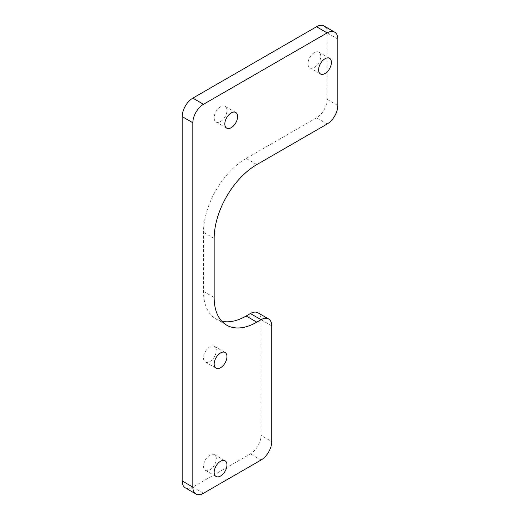 <?xml version="1.0" encoding="UTF-8"?>
<svg xmlns="http://www.w3.org/2000/svg" width="520" height="520" viewBox="0 0 520 520"><rect width="100%" height="100%" fill="white"/><g stroke="black" fill="none" stroke-linecap="round" stroke-linejoin="round"><path stroke-width="0.39" stroke-dasharray="2.6 1.95" d="M221.8 321.25A60.3 34.814 -60 0 1 215.995 318.994A60.3 34.814 -60 0 1 203.502 291.389L203.502 232.303A60.3 34.814 -60 0 1 246.142 158.451L316.498 117.832A15.074 8.704 120 0 0 327.158 99.372L327.158 32.903A15.074 8.704 120 0 0 324.031 26M271.726 325.851L261.066 319.696A15.074 8.704 120 0 0 257.946 312.8M261.066 319.696L261.066 435.403L271.726 441.558M185.308 487.844A15.074 8.704 120 0 0 192.842 487.097L250.406 453.863A15.074 8.704 120 0 0 261.066 435.403M209.898 361.55A9.048 5.22 120 0 0 215.806 353.581A9.048 5.22 120 0 0 214.422 346.326A9.048 5.22 120 0 0 207.454 348.751A9.048 5.22 120 0 0 203.502 357.857A9.048 5.22 120 0 0 205.374 361.998A9.048 5.22 120 0 0 209.898 361.55M314.366 67.366A9.048 5.22 120 0 0 320.275 59.397A9.048 5.22 120 0 0 318.89 52.15A9.048 5.22 120 0 0 311.916 54.568A9.048 5.22 120 0 0 307.97 63.674A9.048 5.22 120 0 0 309.842 67.814A9.048 5.22 120 0 0 314.366 67.366M216.294 458.79A9.048 5.22 120 0 0 214.422 454.649A9.048 5.22 120 0 0 207.454 457.074A9.048 5.22 120 0 0 203.502 466.174A9.048 5.22 120 0 0 205.374 470.314A9.048 5.22 120 0 0 212.349 467.89A9.048 5.22 120 0 0 216.294 458.79M220.558 121.524A9.048 5.22 120 0 0 226.467 113.555A9.048 5.22 120 0 0 225.082 106.308A9.048 5.22 120 0 0 218.114 108.732A9.048 5.22 120 0 0 214.162 117.832A9.048 5.22 120 0 0 216.034 121.973A9.048 5.22 120 0 0 220.558 121.524M203.502 291.389L214.162 297.544M214.162 238.459L203.502 232.303M246.142 158.451L256.802 164.606M327.158 123.987L316.498 117.832M261.066 460.018L250.406 453.863M327.158 99.372L337.818 105.521M337.818 39.059L327.158 32.903M192.842 487.097L203.502 493.253M215.995 318.994L226.655 325.15M205.374 361.998L216.034 368.154M214.422 346.326L225.082 352.482M309.842 67.814L320.502 73.97M318.89 52.15L329.55 58.298M205.374 470.314L216.034 476.469M214.422 454.649L225.082 460.804M216.034 121.973L226.694 128.128M225.082 106.308L235.742 112.463"/><path stroke-width="0.78" d="M334.692 32.156L324.031 26A15.074 8.704 120 0 0 316.498 26.747L327.158 32.903A15.074 8.704 -60 0 1 334.692 32.156A15.074 8.704 -60 0 1 337.818 39.059L337.818 105.521A15.074 8.704 -60 0 1 327.158 123.987L256.802 164.606A60.3 34.814 120 0 0 214.162 238.459L214.162 297.544A60.3 34.814 120 0 0 226.655 325.15A60.3 34.814 120 0 0 256.802 322.159L246.142 316.004A60.3 34.814 -60 0 1 221.8 321.25M246.142 316.004L250.406 313.547L261.066 319.696L256.802 322.159M261.066 319.696A15.074 8.704 -60 0 1 268.606 318.949A15.074 8.704 -60 0 1 271.726 325.851L271.726 441.558A15.074 8.704 -60 0 1 261.066 460.018L203.502 493.253A15.074 8.704 -60 0 1 195.969 494A15.074 8.704 -60 0 1 192.842 487.097L192.842 122.752A15.074 8.704 -60 0 1 203.502 104.292L192.842 98.137A15.074 8.704 120 0 0 182.182 116.603L182.182 480.942A15.074 8.704 120 0 0 185.308 487.844L195.969 494M268.606 318.949L257.946 312.8A15.074 8.704 120 0 0 250.406 313.547M316.498 26.747L192.842 98.137M327.158 32.903L203.502 104.292M231.218 127.68A9.048 5.22 -60 0 1 226.694 128.128A9.048 5.22 -60 0 1 224.822 123.987A9.048 5.22 -60 0 1 228.774 114.881A9.048 5.22 -60 0 1 235.742 112.463A9.048 5.22 -60 0 1 237.127 119.71A9.048 5.22 -60 0 1 231.218 127.68M226.954 464.945A9.048 5.22 -60 0 1 223.008 474.045A9.048 5.22 -60 0 1 216.034 476.469A9.048 5.22 -60 0 1 214.162 472.329A9.048 5.22 -60 0 1 218.114 463.223A9.048 5.22 -60 0 1 225.082 460.804A9.048 5.22 -60 0 1 226.954 464.945M325.026 73.522A9.048 5.22 -60 0 1 320.502 73.97A9.048 5.22 -60 0 1 318.63 69.83A9.048 5.22 -60 0 1 322.575 60.723A9.048 5.22 -60 0 1 329.55 58.298A9.048 5.22 -60 0 1 330.935 65.552A9.048 5.22 -60 0 1 325.026 73.522M220.558 367.705A9.048 5.22 -60 0 1 216.034 368.154A9.048 5.22 -60 0 1 214.162 364.013A9.048 5.22 -60 0 1 218.114 354.906A9.048 5.22 -60 0 1 225.082 352.482A9.048 5.22 -60 0 1 226.467 359.729A9.048 5.22 -60 0 1 220.558 367.705M182.182 116.603L192.842 122.752M192.842 487.097L182.182 480.942"/></g></svg>
